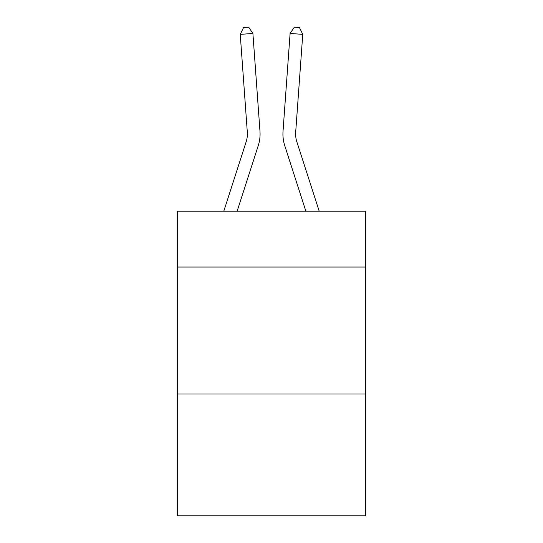 <?xml version="1.0" encoding="UTF-8"?>
<svg xmlns="http://www.w3.org/2000/svg" width="543" height="543" viewBox="0 0 543 543"><rect width="100%" height="100%" fill="white"/><g stroke="black" fill="none" stroke-linecap="round" stroke-linejoin="round"><path stroke-width="0.81" d="M365.439 267.047L365.439 211.193L177.561 211.193L177.561 267.047L365.439 267.047L365.439 515.85L177.561 515.85L177.561 267.047M365.439 393.987L177.561 393.987M259.975 131.263L252.902 33.462L259.975 131.263A38.085 38.085 0 0 1 258.237 145.7L237.128 211.193M319.209 211.193L296.845 141.804A25.385 25.385 0 0 1 295.684 132.18L302.756 34.372L290.098 33.462L283.025 131.263A38.085 38.085 0 0 0 284.763 145.7L305.872 211.193M223.791 211.193L246.155 141.804A25.385 25.385 0 0 0 247.316 132.18L240.244 34.372L243.563 27.517L248.626 27.15L252.902 33.462L240.244 34.372M246.155 141.804A25.385 25.385 0 0 0 247.316 132.18A25.385 25.385 0 0 1 246.155 141.804A25.385 25.385 0 0 0 247.316 132.18A25.385 25.385 0 0 1 246.155 141.804A25.385 25.385 0 0 0 247.316 132.18A25.385 25.385 0 0 1 246.155 141.804A25.385 25.385 0 0 0 247.316 132.18A25.385 25.385 0 0 1 246.155 141.804A25.385 25.385 0 0 0 247.316 132.18A25.385 25.385 0 0 1 246.155 141.804A25.385 25.385 0 0 0 247.316 132.18A25.385 25.385 0 0 1 246.155 141.804A25.385 25.385 0 0 0 247.316 132.18A25.385 25.385 0 0 1 246.155 141.804A25.385 25.385 0 0 0 247.316 132.18A25.385 25.385 0 0 1 246.155 141.804M302.756 34.372L299.437 27.517L294.374 27.15L290.098 33.462L283.025 131.263"/></g></svg>
